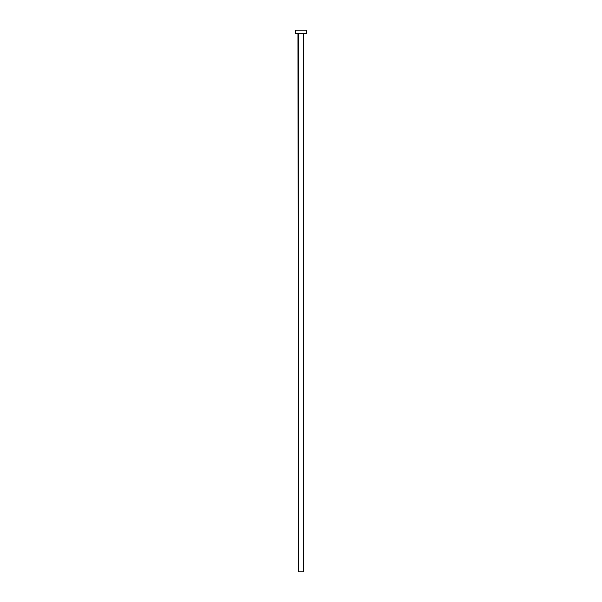 <?xml version="1.0" encoding="UTF-8"?>
<svg xmlns="http://www.w3.org/2000/svg" width="602" height="602" viewBox="0 0 602 602"><rect width="100%" height="100%" fill="white"/><g stroke="black" fill="none" stroke-linecap="round" stroke-linejoin="round"><path stroke-width="0.9" d="M303.709 33.674L298.291 33.674L298.291 571.9L303.709 571.9L303.709 33.674L303.709 571.9L298.291 571.9L297.967 33.351L303.709 33.674M295.582 30.1L295.582 33.351L306.418 33.351L306.418 30.1L295.582 30.1L295.582 33.351L306.418 33.351L306.418 30.1L295.582 30.1"/></g></svg>
